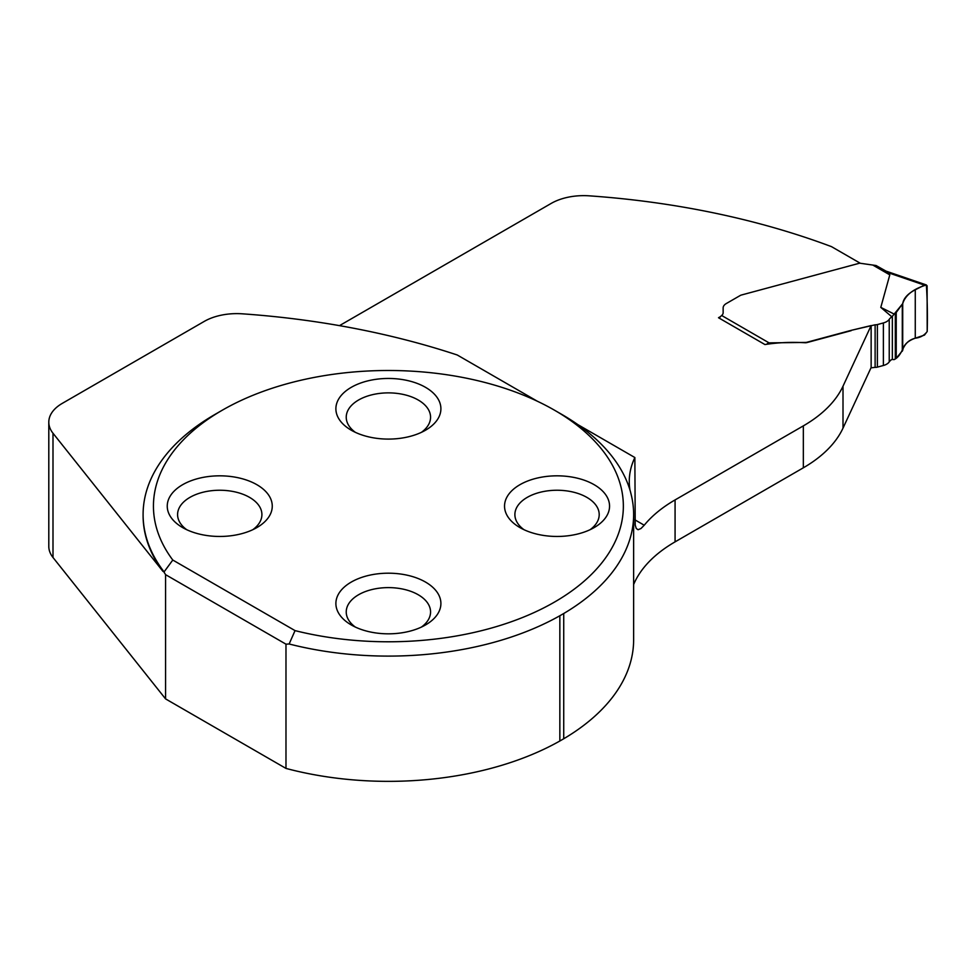 <?xml version="1.0" encoding="UTF-8"?>
<svg xmlns="http://www.w3.org/2000/svg" width="976" height="976" viewBox="0 0 976 976"><rect width="100%" height="100%" fill="white"/><g stroke="black" fill="none" stroke-linecap="round" stroke-linejoin="round"><path stroke-width="1.46" d="M537.3 401.209L457.256 354.996A570.338 329.278 180 0 0 242.316 313.821A45.994 26.559 180 0 0 204.265 321.397L62.269 403.381A45.994 26.559 180 0 0 48.8 422.157L48.8 546.401A45.994 26.559 180 0 0 52.997 557.491L165.578 698.901L285.98 768.417A245.232 141.581 0 0 0 559.846 741.004L563.725 738.759A245.232 141.581 0 0 0 633.631 639.768L633.631 514.523A245.232 141.581 180 0 1 563.725 613.514L559.846 615.746A245.232 141.581 180 0 1 289.14 643.989L285.98 644.172L285.98 768.417M860.015 263.105L831.528 246.66A570.338 329.278 180 0 0 589.236 195.834A45.994 26.559 180 0 0 551.184 203.423L339.489 325.642M577.816 424.597L634.864 457.537L635.217 525.125L636.254 528.455L638.072 529.724L640.927 528.565L644.233 525.222A156.38 90.292 180 0 1 675.075 499.919L803.333 425.878A153.317 88.511 180 0 0 843.008 386.191L843.008 428.135A153.317 88.511 180 0 1 803.333 467.809L675.075 541.863L675.075 499.919M163.016 571.436L163.016 570.496A245.305 141.63 180 0 1 143.094 514.584L143.094 515.523A245.305 141.63 180 0 0 163.016 571.436L52.997 433.246A45.994 26.559 180 0 1 48.8 422.157M887.074 272.682C885.525 270.742 885.744 270.694 887.721 272.548L889.795 274.866L880.791 307.391L891.893 316.858A13.798 7.967 0 0 0 889.234 319.335A11.505 6.637 180 0 1 883.378 322.946L877.387 324.557A4.599 2.66 180 0 1 875.118 324.801L851.17 330.352L871.141 325.569L871.141 367.501L843.008 428.135M633.631 584.539A156.38 90.292 180 0 1 675.075 541.863M871.141 325.569L843.008 386.191M851.17 330.669L807.201 342.503A4.599 2.66 180 0 1 805.261 342.747C791.219 341.929 777.787 342.527 764.94 344.552L718.507 317.737L720.459 316.614M629.959 489.94A156.38 90.292 180 0 1 629.264 481.461A156.38 90.292 180 0 1 634.864 457.537M594.177 484.706A52.509 30.317 0 0 0 519.915 484.706A52.509 30.317 0 0 0 519.915 527.577L519.915 527.577A52.509 30.317 0 0 0 594.177 527.577A52.509 30.317 0 0 0 594.177 484.706M425.524 387.338A52.509 30.317 180 0 1 425.524 430.209A52.509 30.317 180 0 1 351.262 430.209L351.262 430.209A52.509 30.317 180 0 1 351.262 387.338A52.509 30.317 180 0 1 425.524 387.338M425.524 582.074A52.509 30.317 180 0 1 425.524 624.945A52.509 30.317 180 0 1 351.262 624.945L351.262 624.945A52.509 30.317 180 0 1 351.262 582.074A52.509 30.317 180 0 1 425.524 582.074M256.883 484.706A52.509 30.317 0 0 0 182.622 484.706A52.509 30.317 0 0 0 182.622 527.577L182.622 527.577A52.509 30.317 0 0 0 256.883 527.577A52.509 30.317 0 0 0 256.883 484.706M295.045 630.618L172.789 560.041A234.96 135.652 180 0 1 222.26 410.225A234.96 135.652 180 0 1 554.539 410.225A234.96 135.652 180 0 1 582.709 582.404A234.96 135.652 180 0 1 295.045 630.618L289.14 643.989M143.094 514.584A245.305 141.63 180 0 1 214.94 414.446L222.26 410.225M554.539 410.225L561.859 414.446A245.305 141.63 180 0 1 630.447 491.599L630.96 493.722A245.232 141.581 180 0 1 633.631 514.523M285.98 644.172L165.578 574.657L163.016 570.496M164.127 571.851L172.789 560.041M355.325 432.319A42.163 24.339 180 0 1 346.236 417.216A42.163 24.339 180 0 1 388.399 392.877A42.163 24.339 180 0 1 430.562 417.216A42.163 24.339 180 0 1 421.461 432.319M523.978 529.687A42.163 24.339 180 0 1 514.889 514.584A42.163 24.339 180 0 1 557.04 490.245A42.163 24.339 180 0 1 599.203 514.584A42.163 24.339 180 0 1 590.114 529.687M355.325 627.056A42.163 24.339 180 0 1 346.236 611.952A42.163 24.339 180 0 1 388.399 587.613A42.163 24.339 180 0 1 430.562 611.952A42.163 24.339 180 0 1 421.461 627.056M186.684 529.687A42.163 24.339 180 0 1 177.583 514.584A42.163 24.339 180 0 1 219.746 490.245A42.163 24.339 180 0 1 261.91 514.584A42.163 24.339 180 0 1 252.821 529.687M165.578 574.657L165.578 698.901M559.846 615.746L559.846 741.004M563.725 613.514L563.725 738.759M719.324 318.213A4.599 2.66 120 0 1 720.678 316.395L721.667 315.492A8.43 4.868 0 0 0 723.143 312.735L723.143 307.928A10.736 6.198 180 0 1 726.29 303.548L740.186 295.533A4.599 2.66 180 0 1 741.492 294.996L859.661 263.178L876.058 265.521L885.964 271.096L926.151 284.882M851.17 330.352L807.201 342.186A4.599 2.66 180 0 1 805.261 342.442L769.064 342.869L767.282 343.65M870.982 367.854L875.118 367.354A4.599 2.66 0 0 0 877.387 367.122L883.378 365.5A11.505 6.637 0 0 0 889.234 361.901A13.798 7.967 180 0 1 891.893 359.424L894.138 359.619L896.236 358.338L902.715 350.311C903.63 344.87 907.814 340.831 915.268 338.184L924.455 335.11L927.2 331.511C924.357 335.378 920.356 337.611 915.195 338.208C902.092 341.856 904.13 352.043 896.236 358.338L896.236 312.442L902.715 303.609C905.386 295.155 913.28 288.933 926.37 284.968C927.334 299.974 927.615 315.48 927.2 331.511L927.115 285.822L926.139 284.882L924.455 285.138L915.268 289.774L915.268 338.184M891.893 316.858L902.715 303.621C903.63 298.29 907.814 293.678 915.268 289.774M894.138 314.052L880.791 307.391M887.721 272.548L924.455 285.138M634.864 519.805L644.233 525.222M803.333 467.809L803.333 425.878M52.997 433.246L52.997 557.491M721.667 315.492L769.064 342.869M889.795 274.866L873.288 265.338M875.118 324.801L875.118 367.354M877.387 324.557L877.387 367.122M883.378 322.946L883.378 365.5M889.234 319.335L889.234 361.901M892.345 316.285L892.345 359.449M895.321 313.272L895.321 359.022M896.236 312.442L896.236 358.338M902.3 304.561L902.3 351.214M902.715 303.621L902.715 350.311"/></g></svg>
